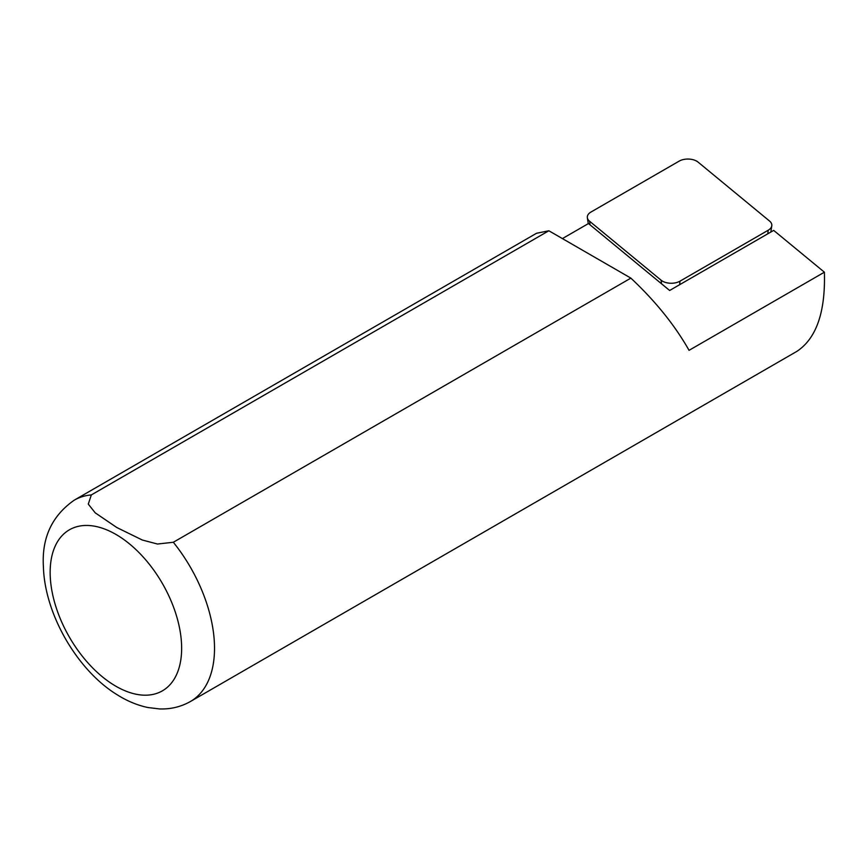 <?xml version="1.0" encoding="UTF-8"?>
<svg xmlns="http://www.w3.org/2000/svg" width="868" height="868" viewBox="0 0 868 868"><rect width="100%" height="100%" fill="white"/><g stroke="black" fill="none" stroke-linecap="round" stroke-linejoin="round"><path stroke-width="1.3" d="M173.329 542.261A116.225 67.107 60 0 1 190.45 701.496L796.759 351.442C816.332 338.574 825.544 312.165 824.394 272.194L689.051 350.336C674.935 325.37 655.546 301.294 630.862 278.118L173.329 542.261L157.488 544.03L142.319 540.026L116.833 527.538L95.23 512.847L88.286 504.113L91.335 494.923L548.858 230.769L536.522 233.275L74.225 500.185A116.225 67.107 60 0 1 91.335 494.923M562.41 238.591L588.471 223.543L669.64 290.476L773.692 230.4L824.394 272.194M630.862 278.118L548.858 230.769M679.134 161.144A12.402 7.161 180 0 1 698.056 162.099L769.58 221.08A12.402 7.161 0 0 1 771.782 225.81A12.402 7.161 0 0 1 768.191 230.248L680.013 281.156A12.402 7.161 0 0 1 661.09 280.201L589.567 221.221A12.402 7.161 0 0 1 587.365 217.738A12.402 7.161 0 0 1 590.956 212.052L679.134 161.144M115.9 534.406A92.984 53.686 60 0 1 172.83 681.163A92.984 53.686 60 0 1 58.959 615.412A92.984 53.686 60 0 1 115.9 534.406M767.789 233.807L768.191 230.248M679.611 284.715L680.013 281.156M661.557 283.803L661.09 280.201M590.034 224.834L589.567 221.221M190.45 701.496C180.945 706.856 170.627 709.33 159.495 708.928L147.864 707.518C137.35 705.293 127.097 701.029 117.093 694.715C77.74 670.693 44.626 614.479 43.4 566.565C41.675 537.921 51.95 515.787 74.225 500.185M770.838 232.049L771.782 225.81M588.265 223.673L587.365 217.738"/></g></svg>
